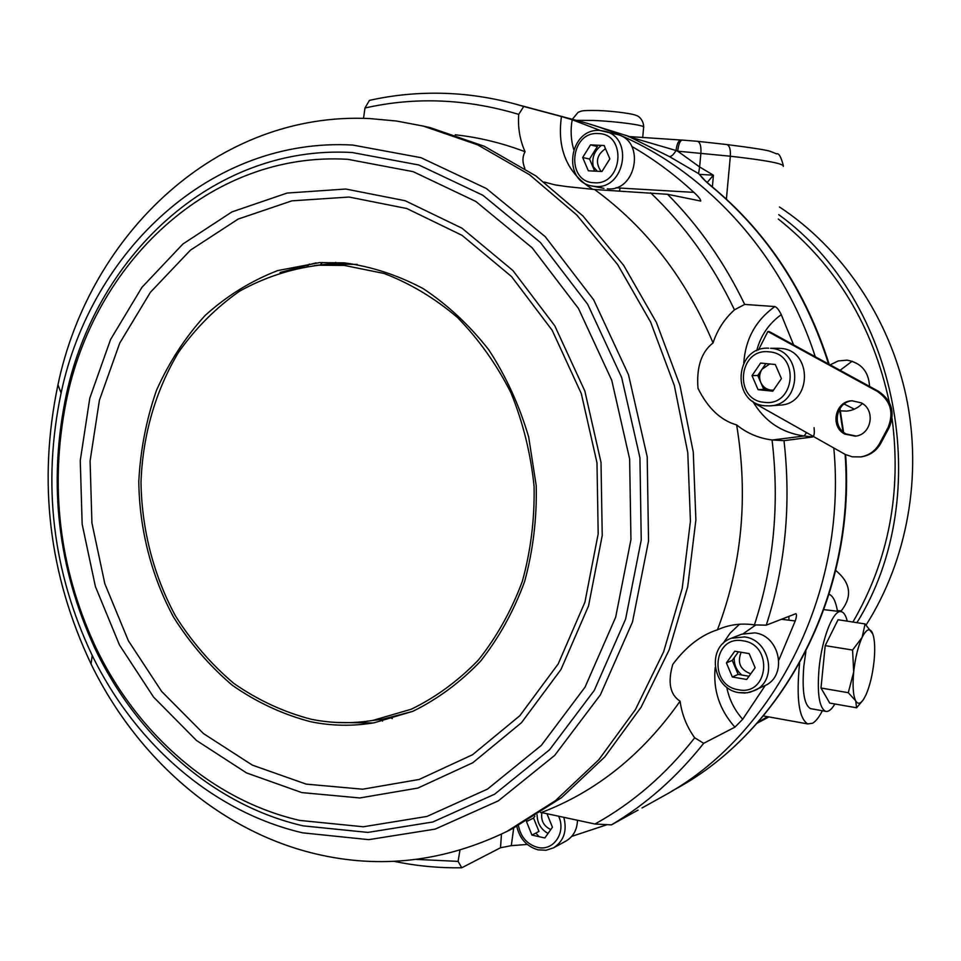 <?xml version="1.0" encoding="UTF-8"?>
<svg xmlns="http://www.w3.org/2000/svg" width="961" height="961" viewBox="0 0 961 961"><rect width="100%" height="100%" fill="white"/><g stroke="black" fill="none" stroke-linecap="round" stroke-linejoin="round"><path stroke-width="1.44" d="M335.653 262.365L334.38 263.686M390.707 717.675L392.28 718.648M841.428 610.884L837.391 610.643M835.722 570.45C851.002 583.075 852.635 596.793 840.635 611.616M830.16 364.868L838.208 360.94L847.037 360.147C861.212 362.814 868.72 371.571 869.549 386.406M862.365 403.536C857.969 408.005 852.695 410.539 846.545 411.116L840.37 410.827M799.576 663.282C796.164 698.179 798.879 718.396 807.72 723.921L812.634 723.213C815.865 721.303 819.108 717.146 822.352 710.744M837.463 611.124C835.806 601.454 833.031 595.844 829.139 594.318M757.52 722.732L767.455 716.654M856.948 622.668C936.182 495.155 898.127 300.589 778.722 214.651M779.455 206.975C842.088 248.226 889.562 318.091 906.271 396.905C922.584 475.791 907.28 560.191 866.149 624.926M768.92 716.918L764.391 719.357M382.514 721.134L382.658 719.2M828.598 364.015C805.991 292.889 768.187 234.712 715.164 189.497C705.542 181.581 700.437 176.536 699.86 174.373L713.434 175.202L707.248 182.374M783.299 166.373C784.176 163.718 766.518 160.331 730.336 156.223L677.697 151.177L699.632 166.962L698.575 173.629L704.389 179.695M698.575 173.629L669.457 156.607L628.398 136.318M712.377 186.902L713.434 175.202L699.632 166.962L700.893 153.039C701.266 146.216 700.137 142.3 697.494 141.303L682.166 140.078C679.98 140.702 678.49 144.402 677.697 151.177L676.027 150.505C673.565 154.625 671.379 156.655 669.457 156.607M682.346 140.09L680.736 140.006C678.454 140.558 676.892 144.066 676.027 150.505L628.062 136.498L680.941 140.018M629.059 136.402L589.634 124.113M715.164 189.497L715.825 189.846C768.932 235.205 806.711 293.369 829.187 364.339M854.293 409.17L844.13 404.004M840.082 370.297L852.155 361.204M518.724 114.383C466.529 98.767 415.272 96.641 364.976 108.016L369.42 100.388C394.322 94.815 419.789 92.484 445.844 93.385C470.241 94.274 494.579 98.166 518.856 105.025L523.733 106.467L518.724 114.383C517.763 127.657 519.877 140.114 525.09 151.742C502.086 142.997 478.794 137.351 455.214 134.792M369.877 118.575C218.003 111.104 89.721 233.211 57.948 384.82C37.743 481.533 48.783 574.594 91.055 664.003C136.786 758.013 219.384 831.049 315.652 853.873C380.412 869.224 444.15 861.765 506.831 831.493L555.446 800.657L598.859 759.707L635.401 709.626L663.595 651.894L682.226 588.348L690.43 521.162L687.788 452.751L674.358 385.601L650.657 322.139L617.683 264.623L576.756 214.964L529.499 174.686L477.689 144.859L423.188 126.071L396.533 121.026L369.877 118.575M352.831 145.063C211.588 137.003 91.019 250.581 61.096 393.073C42.068 483.972 52.447 571.435 92.208 655.462C135.201 743.766 212.777 811.973 302.631 832.839L368.76 839.65L435.165 829.115L498.339 800.849L554.605 755.49L600.385 694.863L632.494 621.995L648.531 541.019L647.209 456.835L628.506 374.742L593.682 299.844L545.187 236.61L486.326 188.488L420.906 157.664L352.831 145.063M347.918 159.334C210.543 150.901 93.157 262.858 65.961 402.647C49.552 486.494 59.138 567.302 94.707 645.083C135.729 732.546 211.708 800.285 299.796 820.43L363.318 826.772L427.008 816.43L487.515 789.089L541.331 745.4L585.045 687.139L615.665 617.226L630.945 539.601L629.635 458.962L611.749 380.292L578.474 308.481L532.13 247.77L475.827 201.462L413.182 171.671L347.918 159.334M352.279 152.535C212.165 144.222 92.749 258.413 65.108 400.605C48.422 485.894 58.177 568.095 94.346 647.209C136.078 736.198 213.378 805.21 303.135 825.859L367.895 832.418L432.858 821.979L494.627 794.206L549.596 749.736L594.27 690.394L625.599 619.124L641.239 539.974L639.93 457.712L621.659 377.481L587.664 304.253L540.31 242.388L482.818 195.251L418.864 164.992L352.279 152.535M301.826 792.597L359.846 797.954L417.855 788.068L472.8 762.746L521.511 722.66L560.972 669.493L588.54 605.923L602.235 535.481L601.009 462.373L584.841 391.043L554.797 325.839L512.934 270.558L461.977 228.189L405.134 200.717L345.756 189.029L287.063 193.065L231.961 211.9L182.926 243.986L141.976 287.291L110.575 339.497L89.805 398.106L80.256 460.559L82.166 524.238L95.403 586.57L119.488 645.011L153.58 697.097L196.464 740.463L246.557 772.932L301.826 792.597M306.187 784.128L362.693 789.209L419.128 779.467L472.548 754.733L519.865 715.681L558.173 663.967L584.913 602.199L598.186 533.799L596.985 462.83L581.297 393.59L552.155 330.26L511.516 276.54L462.025 235.325L406.791 208.513L349.035 197.041L291.892 200.849L238.196 219.06L190.386 250.196L150.409 292.288L119.741 343.089L99.427 400.16L90.082 461.004L91.932 523.048L104.845 583.783L128.354 640.711L161.628 691.415L203.48 733.591L252.323 765.112L306.187 784.128M335.918 722.432L373.06 722.972M310.739 721.747C331.773 726.011 352.915 726.36 374.153 722.792L412.906 711.284C437.723 699.067 460.259 682.394 480.512 661.24C498.975 637.816 513.679 611.256 524.61 581.585C533.055 550.653 536.935 518.7 536.226 485.725L528.706 437.135C519.445 405.602 506.159 376.532 488.861 349.924C469.581 325.323 447.694 304.889 423.188 288.624C397.686 275.086 371.366 266.497 344.23 262.858L319.593 262.605L277.693 270.582C250.989 280.912 226.784 295.892 205.065 315.52C185.185 337.383 169.004 362.309 156.499 390.298C146.336 419.513 140.438 449.916 138.792 481.521C139.381 529.067 151.309 575.795 173.46 616.986C189.978 643.245 209.654 666.045 232.49 685.409C256.815 702.347 282.894 714.467 310.739 721.747M416.149 859.386L458.085 861.38L461.76 867.771C438.853 868.131 416.257 865.981 393.974 861.32M611.436 824.886L594.967 824.009C632.794 803.048 666.045 774.314 694.707 737.808L703.692 743.297C676.904 777.077 646.152 804.273 611.436 824.886L637.96 810.099M741.147 652.267C737.015 662.622 740.222 669.805 750.757 673.829M726.756 687.199C729.099 699.296 734.42 709.999 742.709 719.272L765.256 685.445M778.89 659.979L795.24 620.95L781.305 619.268M742.709 719.272L734.901 727.165L703.692 743.297M766.265 625.167L754.409 624.902C773.773 565.705 779.659 504.057 772.055 439.97L783.996 440.655C791.275 504.549 785.377 566.053 766.265 625.167L795.864 613.695C796.825 614.367 796.621 616.782 795.24 620.95M793.558 344.855L781.269 314.631C768.824 323.629 760.631 335.653 756.703 350.717M814.075 427.693C814.664 433.075 814.183 436.174 812.622 436.991L804.141 436.018L806.495 432.594M743.778 362.982C745.388 339.173 755.73 320.361 774.83 306.559C776.764 307.16 778.915 309.85 781.269 314.631M364.976 108.016L363.51 118.371M525.09 151.742C522.34 156.607 522.267 162.193 524.874 168.475M544.298 182.049L554.821 184.824L566.882 186.614L594.583 189.509L667.559 194.302L700.677 201.041C700.917 199.636 698.659 196.741 693.89 192.368C674.478 174.409 653.756 159.094 631.737 146.408M592.733 189.317C567.266 173.376 556.839 149.111 561.464 116.521L523.733 106.467M561.464 116.521L572.191 119.741C570.39 129.927 570.894 139.838 573.693 149.472M605.502 148.703C596.529 154.937 595.063 162.529 601.105 171.478M600.205 130.468L572.191 119.741M667.559 194.302C698.731 225.703 724.438 262.413 744.679 304.421L734.468 309.826C712.846 264.515 684.893 225.511 650.609 192.825M734.468 309.826C724.45 318.884 717.302 329.923 713.05 342.921C685.89 278.498 646.405 227.361 594.583 189.509M541.896 812.622C540.731 820.514 543.686 826.16 550.773 829.571M513.703 828.034L511.3 845.656L527.289 844.443M571.711 836.394L607.16 824.658M634.224 812.189L638.092 810.135M511.3 845.656L500.525 847.746L461.76 867.771M458.085 861.38L459.959 850.137M315.977 262.87L280.119 272.492M512.549 828.622L561.608 797.606L604.793 756.896L641.143 707.152L669.192 649.804L687.716 586.69L695.884 519.985L693.265 452.054L679.932 385.373L656.375 322.367L623.593 265.26L582.907 215.949L535.914 175.935L484.38 146.3L430.168 127.621L422.191 125.831M540.575 812.562L541.439 812.525C596.517 791.456 642.741 754.337 680.088 701.182C670.021 694.659 667.583 682.406 672.76 664.435C685.974 646.669 700.881 635.125 717.459 629.803C742.024 564.72 748.415 496.429 736.631 424.918C747.057 433.291 758.866 438.312 772.055 439.97M713.05 342.921C701.35 352.038 696.341 367.186 697.998 388.376C707.933 408.245 720.81 420.425 736.631 424.918M309.346 264.035L307.292 266.413M363.775 721.663L366.333 723.477M661.673 797.017L662.97 796.297C773.161 736.787 847.566 593.922 833.8 448.006M815.264 356.723C777.701 239.938 685.097 150.216 583.039 122.155L573.321 119.56M774.83 306.559L744.679 304.421M783.996 440.655L812.622 436.991M541.439 812.525L594.967 824.009M694.707 737.808C686.743 726.732 681.878 714.516 680.088 701.182M717.459 629.803L721.675 628.062C732.114 624.242 743.021 623.184 754.409 624.902M844.803 434.096C829.727 426.6 835.181 401.013 851.963 400.773L861.26 402.863C876 410.071 871.447 434.985 855.23 436.162L844.803 434.096M856.047 436.042L846.052 433.94C831.409 426.636 836.07 401.818 852.347 400.749M861.44 456.811L862.149 456.691C870.378 455.166 876.6 450.685 880.793 443.261L889.141 427.621C895.34 412.533 891.784 400.425 878.474 391.283L769.244 331.569L767.851 331.521L877.273 391.367C890.607 400.521 894.174 412.653 887.964 427.765L879.603 443.441C875.399 450.889 869.176 455.37 860.924 456.895L852.323 456.823L845.308 454.469L753.58 402.719M765.004 389.517L762.205 384.953M759.178 378.73L759.43 373.024M758.493 349.96L767.851 331.521M769.701 363.955L762.013 369.24C759.37 373.421 758.95 377.805 760.764 382.43C762.878 386.899 766.313 389.481 771.058 390.142L773.485 390.154M770.193 405.818L779.563 405.122C812.033 404.689 813.078 349.912 780.572 348.399L777.99 348.29M775.311 364.507L760.595 363.066L752.019 375.643L758.073 389.673L772.764 391.199L781.425 378.61L775.311 364.507M758.073 389.673L763.779 389.385L757.761 375.475L765.881 363.582M757.761 375.475L752.019 375.643M763.779 389.385L773.329 390.382M601.406 145.387C594.066 151.045 591.423 158.481 593.466 167.707M607.316 188.812C636.302 192.08 645.732 140.991 617.202 134.468L616.421 134.264M590.534 144.871L604.145 145.519L609.863 158.877L601.922 171.526L588.336 170.782L582.666 157.484L590.534 144.871L597.358 146.528L589.537 159.046L594.691 171.13M592.348 165.64L597.322 171.274M589.537 159.046L582.666 157.484M535.818 833.067L539.145 836.695M537.091 814.796C537.259 823.193 540.923 829.403 548.058 833.427M563.831 817.33C567.254 830.917 563.855 841.067 553.644 847.794L565.969 841.055C573.285 836.683 577.129 829.751 577.489 820.262M546.965 813.715L552.419 827.229L544.863 837.956L531.926 835.097L526.496 821.595L527.024 820.838M526.496 821.595L533.571 818.039L538.953 831.433L531.926 835.097M533.571 818.039L534.881 816.165M731.249 638.284C706.131 646.813 712.293 689.145 738.961 692.641L744.691 693.037L750.325 692.16L764.692 685.722C787.864 676.088 780.26 635.629 754.781 632.867L741.652 634.212L731.249 638.284L744.535 636.927C770.326 639.762 778.038 680.82 754.577 690.575L747.117 692.797L739.249 692.617M734.252 657.636C733.928 664.628 736.462 670.43 741.844 675.03M749.16 653.6L734.769 651.198L726.408 662.886L732.33 676.988L746.697 679.463L755.142 667.763L749.16 653.6M726.408 662.886L732.258 660.411L738.144 674.394L732.33 676.988M732.258 660.411L738.432 651.81M738.144 674.394L749.003 676.256M840.719 611.628L823.985 609.646M805.895 651.45L803.804 666.309C801.906 690.863 804.141 704.966 810.519 708.641L811.589 708.834M847.254 621.166C845.908 615.629 843.986 612.481 841.464 611.737C833.68 608.625 821.823 638.164 819.024 668.856C817.078 693.482 819.228 707.632 825.451 711.284C828.37 712.113 831.505 709.686 834.857 703.993M862.714 700.533L856.599 707.789L855.71 700.869L848.287 692.701L853.692 671.943L852.575 650.044L862.125 637.395C858.065 646.357 855.254 657.877 853.692 671.943C852.431 685.83 853.104 695.476 855.71 700.869C857.825 704.437 860.443 703.933 863.555 699.356L865.921 694.971C869.849 685.974 872.552 674.718 874.042 661.204C875.051 650.909 874.882 642.657 873.549 636.458L872.264 632.566C869.597 627.677 866.221 629.299 862.125 637.395L865.08 623.929L838.064 619.737L825.199 645.624L820.994 688.016L829.751 703.092L856.599 707.789L829.751 703.092M820.994 688.016L848.287 692.701L820.994 688.016M838.064 619.737L865.08 623.929L872.9 634.116M852.575 650.044L825.199 645.624L852.575 650.044M344.29 265.416L318.908 265.224C290.775 268.756 264.287 277.441 239.445 291.255C216.045 307.7 195.78 327.989 178.662 352.11C155.562 390.418 142.672 435.345 141.003 482.194C141.675 529.163 153.532 575.303 175.479 615.953C191.816 641.852 211.276 664.339 233.859 683.427C257.896 700.137 283.663 712.077 311.16 719.236C331.629 723.381 352.206 723.777 372.88 720.402L411.308 709.206C435.934 697.23 458.313 680.82 478.434 659.967C496.801 636.855 511.432 610.619 522.352 581.285C530.796 550.689 534.712 519.072 534.088 486.422C530.784 453.856 523.072 422.624 510.94 392.725C496.489 364.255 478.662 339.173 457.46 317.466C434.768 298.174 410.335 283.519 384.172 273.501L344.29 265.416M357.168 264.407L328.902 263.963L314.331 265.596M370.79 720.738L382.874 719.176L412.653 711.392M642.705 137.651L643.606 127.345C646.525 125.459 616.89 121.35 593.297 120.449L576.54 120.377M852.924 622.043C888.649 560.335 901.694 492.488 892.072 418.503M889.345 402.515C872.996 326.019 835.974 264.864 778.314 219.048M320.253 265.056L322.343 262.461M681.169 140.066L681.95 140.102M726.396 199.155L730.336 156.223C730.72 149.448 729.543 145.555 726.828 144.546L697.302 141.279M783.371 165.688C781.053 156.883 778.842 152.943 776.716 153.892L770.974 151.622C769.016 150.421 754.301 148.054 726.828 144.546L726.624 144.522M674.754 789.486L676.039 788.777C782.602 731.105 855.434 595.075 845.115 454.373M843.001 431.753L839.542 409.062M755.814 624.926L743.321 633.635M734.901 727.165C719.501 709.819 712.942 689.938 715.2 667.499M722.84 643.738L730.18 633.083L739.514 624.242M788.885 619.953L788.969 616.253M772.344 439.994L804.141 436.018C781.557 432.786 764.427 421.194 752.739 401.242M616.037 187.659L620.025 188.056L619.557 190.987M620.025 188.056L693.89 192.368M500.525 847.746L501.462 834.136M880.793 443.261L879.603 443.441M889.141 427.621L887.964 427.765M878.474 391.283L877.273 391.367M778.794 348.29L770.542 348.302C803.456 349.84 802.411 405.434 769.545 405.878L765.088 405.77M769.064 351.846C738.288 347.786 733.411 400.244 764.283 402.323C795.203 406.947 800.381 353.564 769.064 351.846M595.195 186.446L591.772 185.978C561.596 180.836 569.224 127.945 599.82 130.456L605.178 131.309C634.044 137.903 624.518 189.737 595.195 186.446M598.319 133.567C569.849 131.177 565.585 182.266 594.126 182.734C622.728 185.653 627.257 133.675 598.319 133.567M599.976 130.468L617.202 134.468M518.447 825.571C520.73 837.019 527.072 844.275 537.463 847.338C553.368 851.638 566.425 832.598 558.617 816.213M743.057 640.831C712.966 634.789 708.233 685.625 738.408 689.746C768.632 696.329 773.641 644.627 743.057 640.831M572.324 119.296L578.114 112.305C582.054 111.044 579.639 110.239 598.09 110.527C615.773 111.104 635.305 114.323 636.002 115.404C639.425 115.957 643.786 121.206 643.63 126.972M757.1 723.201L765.208 718.924M763.382 715.921L807.72 723.921M589.898 124.197L629.107 136.414M715.669 189.713L704.461 180.103M671.955 791.047L676.039 788.777C783.287 730.624 855.758 594.679 845.632 454.625M843.566 432.234L839.938 408.437M92.208 655.462L91.055 664.003M61.096 393.073L57.948 384.82M94.707 645.083L94.346 647.209M65.961 402.647L65.108 400.605M557.452 185.317L554.821 184.824M430.168 127.621L423.188 126.071M513.246 828.274L506.831 831.493M583.039 122.155L518.856 105.025M662.97 796.297L642.008 807.973M768.728 348.194C734.36 346.116 730.804 403.416 765.016 405.77L769.545 405.878M603.928 188.356L592.505 186.122M516.826 826.436C519.649 838.701 526.736 846.509 538.088 849.848L546.112 850.245L553.644 847.794M810.519 708.641L825.451 711.284M318.908 265.224L328.902 263.963M372.88 720.402L382.874 719.176"/></g></svg>
